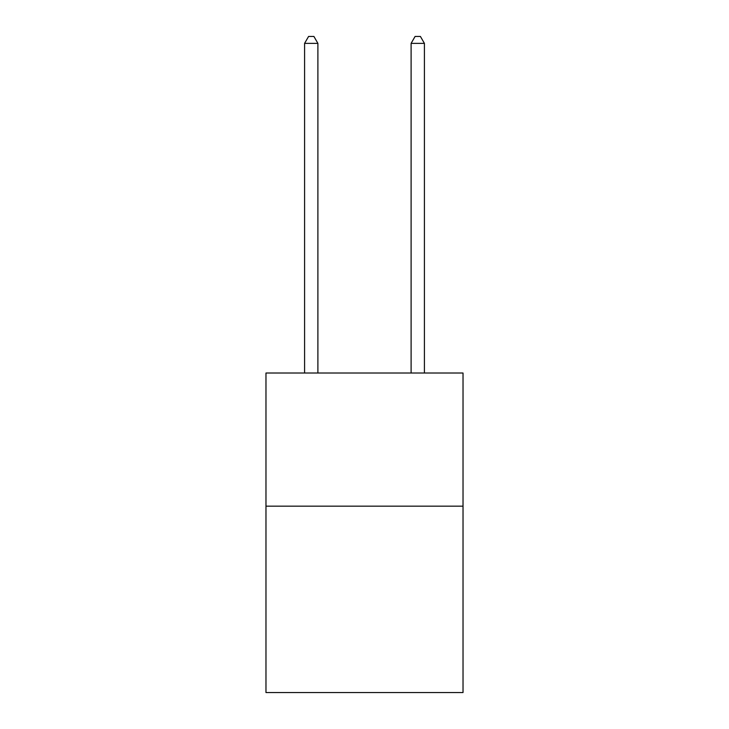 <?xml version="1.0" encoding="UTF-8"?>
<svg xmlns="http://www.w3.org/2000/svg" width="729" height="729" viewBox="0 0 729 729"><rect width="100%" height="100%" fill="white"/><g stroke="black" fill="none" stroke-linecap="round" stroke-linejoin="round"><path stroke-width="1.09" d="M463.024 506.154L463.024 692.55L265.976 692.55L265.976 373.02L463.024 373.02L463.024 506.154L265.976 506.154M317.899 373.02L317.899 43.376L304.585 43.376L304.585 373.02M304.585 43.376L308.586 36.45L313.907 36.45L317.899 43.376M424.415 373.02L424.415 43.376L411.101 43.376L411.101 373.02M411.101 43.376L415.093 36.45L420.414 36.45L424.415 43.376"/></g></svg>
